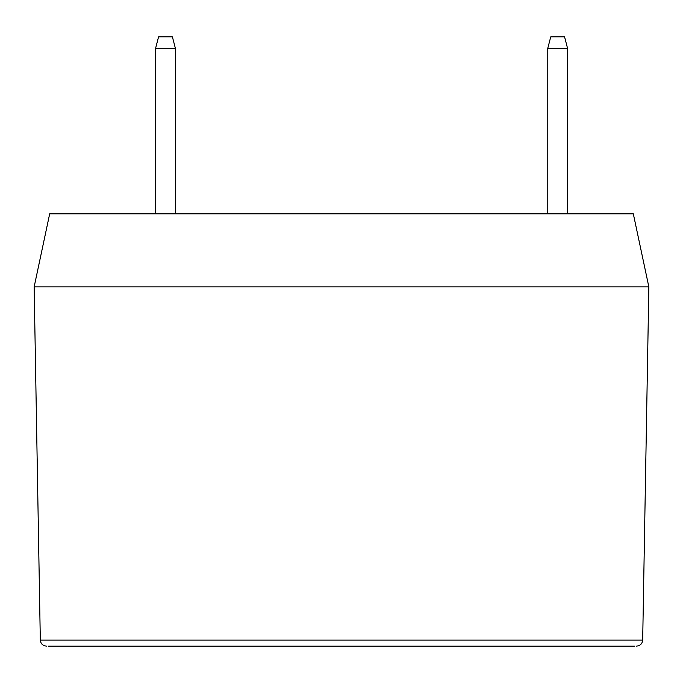 <?xml version="1.0" encoding="UTF-8"?>
<svg xmlns="http://www.w3.org/2000/svg" width="683" height="683" viewBox="0 0 683 683"><rect width="100%" height="100%" fill="white"/><g stroke="black" fill="none" stroke-linecap="round" stroke-linejoin="round"><path stroke-width="1.02" d="M49.688 213.813L633.312 213.813L648.85 286.894L34.15 286.894L49.688 213.813M634.857 646.127L48.143 646.127M567.539 213.813L567.539 48.297L547.775 48.297L547.775 213.813M547.775 48.297L550.737 36.873L564.585 36.873L567.539 48.297M175.369 48.297L172.415 36.873L158.558 36.873L155.604 48.297L175.369 48.297L175.369 213.813M155.604 48.297L155.604 213.813M34.15 286.894L40.314 640.065L642.686 640.065C642.302 643.719 640.244 645.742 636.513 646.127M642.686 640.065L648.85 286.894M40.314 640.065C40.698 643.719 42.756 645.742 46.487 646.127"/></g></svg>

